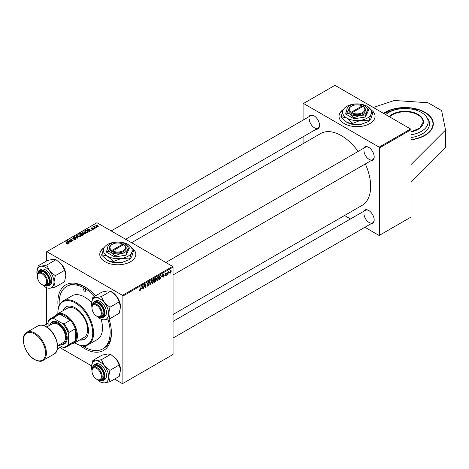 <?xml version="1.0" encoding="UTF-8"?>
<svg xmlns="http://www.w3.org/2000/svg" width="469" height="469" viewBox="0 0 469 469"><rect width="100%" height="100%" fill="white"/><g stroke="black" fill="none" stroke-linecap="round" stroke-linejoin="round"><path stroke-width="0.7" d="M411.02 139.791A28.246 16.309 0 0 0 425.043 135.377A28.246 16.309 0 0 0 433.315 123.845A28.246 16.309 0 0 0 415.88 108.779A28.246 16.309 0 0 0 385.096 112.314A28.246 16.309 0 0 0 383.466 113.34M104.229 247.515A18.027 10.412 0 0 0 99.762 254.374A18.027 10.412 0 0 0 110.895 263.988A18.027 10.412 0 0 0 130.54 261.731A18.027 10.412 0 0 0 135.822 254.374A18.027 10.412 0 0 0 133.665 249.438M135.822 254.474A18.027 10.412 0 0 0 133.882 249.871M108.996 318.891A37.86 21.861 60 0 1 111.417 333.131A37.86 21.861 60 0 1 79.724 345.225M58.326 308.156A37.86 21.861 60 0 1 57.875 302.218A37.86 21.861 60 0 1 84.643 286.758A37.86 21.861 60 0 1 95.588 295.775M82.556 345.811A36.06 20.818 -120 0 0 84.643 347.119A36.06 20.818 -120 0 0 102.676 348.901L103.948 348.168A36.06 20.818 -120 0 0 111.411 332.38M173.038 314.523L362.056 205.393A41.471 23.942 -120 0 0 370.645 186.41A41.471 23.942 -120 0 0 365.351 163.939M358.134 151.446A41.471 23.942 -120 0 0 320.591 133.571L131.572 242.702M363.539 148.327A7.815 4.508 60 0 1 368.652 147.325A7.815 4.508 60 0 1 374.174 156.892A7.815 4.508 60 0 1 370.75 160.82M363.973 150.514A7.211 4.162 -120 0 0 367.121 157.772A7.211 4.162 -120 0 0 372.679 159.706A7.211 4.162 -120 0 0 374.168 156.64M363.539 211.431A7.815 4.508 60 0 1 368.652 210.429A7.815 4.508 60 0 1 374.174 220.002A7.815 4.508 60 0 1 370.75 223.924M363.973 213.624A7.211 4.162 -120 0 0 367.121 220.881A7.211 4.162 -120 0 0 372.679 222.81A7.211 4.162 -120 0 0 374.168 219.75M308.889 116.775A7.815 4.508 60 0 1 314.001 115.773A7.815 4.508 60 0 1 319.524 125.34A7.815 4.508 60 0 1 316.1 129.268M309.323 118.962A7.211 4.162 -120 0 0 312.471 126.22A7.211 4.162 -120 0 0 318.029 128.154A7.211 4.162 -120 0 0 319.518 125.088M343.484 109.383A18.027 10.412 0 0 0 339.017 116.242A18.027 10.412 0 0 0 350.15 125.856A18.027 10.412 0 0 0 369.795 123.599A18.027 10.412 0 0 0 375.077 116.242A18.027 10.412 0 0 0 372.919 111.3M375.077 116.335A18.027 10.412 0 0 0 373.136 111.739M411.02 164.572L411.02 217.083L379.573 235.239L379.573 147.887L379.145 147.155L410.592 128.998L411.02 129.737L411.02 164.572L445.55 130.042L441.616 110.596L428.015 102.746L394.335 100.477L373.324 107.477M59.891 347.547L91.566 365.838M114.542 379.099L122.468 383.677L173.038 354.476L173.038 267.131L122.89 296.08L122.89 383.431M155.45 279.729L156.23 280.181L155.374 281.746L154.184 282.432L154.688 278.709L155.86 278.088L156.271 278.627L155.86 279.7L156.23 280.181L155.644 279.577M155.86 278.088L156.271 278.627L155.55 278.211M160.756 275.25L161.406 276.229L160.486 278.709L159.132 279.577L159.63 275.854L161.096 275.285M164.807 275.491L165.545 275.919L164.807 275.45L165.563 275.596L165.967 274.981L165.082 274.312L165.727 273.228L166.431 273.579L165.715 273.544L165.387 274.078L166.278 274.77L165.545 275.919L164.807 275.496M165.117 275.227L165.563 275.596M165.727 273.228L166.431 273.579L165.774 273.198M166.12 273.802L165.481 273.409M165.106 274.078L165.674 274.336M166.964 274.564L166.589 275.274L166.964 274.564M167.949 273.486L167.474 274.758L167.843 272.049L168.154 271.868L168.078 272.43L168.787 271.551L167.949 273.486L167.668 273.327M139.504 290.252L140.114 290.604L139.533 289.865L139.844 289.643L140.131 290.188L141.21 286.489L140.841 289.221L140.114 290.604L139.504 290.194M139.586 289.824L140.131 290.188M141.749 288.675L142.805 285.568L143.215 288.763L142.904 288.945L142.805 288.066L141.527 288.546M169.643 272.706L170.376 273.128L169.637 272.559L170.616 270.402L171.337 271.029L170.376 273.128L169.878 273.187M170.616 270.402L171.097 270.349M169.051 273.357L168.67 274.066L169.051 273.357M151.675 280.45L149.98 284.859L149.523 281.687L149.834 281.511L150.227 284.226L151.675 280.45M148.304 283.903L148.89 284.525L147.958 286.072L147.284 286.19L147.037 285.439L147.981 285.656L148.585 284.736L147.348 283.809L148.181 282.42L148.796 282.326L149.048 282.989L148.169 282.825L147.653 283.61L148.685 283.968M147.037 285.457L147.981 285.656M148.503 284.478L147.36 283.985M147.471 284.232L147.348 283.809L148.439 284.443M148.737 283.124L147.864 282.655M147.389 283.458L147.77 283.851M144.153 286.131L143.52 288.587L144.03 284.859L144.358 284.671L145.208 287.092L145.935 283.763L145.431 287.485L145.109 287.673L144.247 285.258L144.153 286.131L143.877 285.973M162.11 276.921L163.165 273.814L163.575 277.009L163.265 277.191L163.165 276.311L161.887 276.792M158.973 277.718L157.678 280.462L157.039 280.532L156.658 279.565L157.062 277.806L157.947 276.78L158.616 276.716L158.973 277.718L158.633 277.519M154.031 280.573L152.736 283.317L152.097 283.387L151.71 282.42L152.12 280.661L153.005 279.635L153.668 279.571L154.031 280.573L153.691 280.374M89.051 230.771L89.497 231.452L89.163 231.645L87.568 229.13L87.949 228.913L91.332 230.396L90.107 230.162L89.051 230.771L89.051 231.469M83.066 234.101L83.13 235.127L81.94 235.813L79.466 233.808L80.691 233.157L81.776 233.31L82.093 233.967L83.066 234.101L83.066 235.168M83.47 234.664L83.13 235.127M82.151 233.773L82.093 234.201M67.905 243.962L66.399 243.763L67.577 243.751L67.425 243.194L65.678 241.769L65.988 241.588L67.8 243.059L67.905 243.962L68.181 243.593M67.577 244.091L67.425 243.194M70.092 240.562L71.593 241.793L71.276 241.969L68.814 239.958L72.513 240.738L70.403 239.043L70.719 238.862L73.187 240.867L69.482 240.099L70.092 241.007M72.877 238.481L72.924 237.543L74.718 237.578L73.258 237.748L73.17 238.293L75.814 238.387L76.177 238.885L75.755 239.43L73.826 239.383L75.427 239.219L75.532 238.586L72.877 238.481L72.531 238.023M75.427 239.583L75.532 238.586M73.258 237.748L73.17 238.604M76.453 235.549L78.13 238.018L77.737 238.246L74.301 236.792L77.555 237.853L76.119 235.743L76.453 235.549L76.453 236.241M77.309 235.526L77.743 234.758L80.099 234.928L80.967 236.03L80.527 236.675L78.223 236.523L77.297 235.397M122.89 296.08L122.468 295.347L46.824 251.671L96.972 222.722L172.615 266.398L173.038 267.131M122.468 295.347L172.615 266.398M97.798 225.161L98.168 226.492L96.573 226.416L96.168 225.056L97.798 225.161L97.798 225.571M98.496 226.011L98.168 226.492M95.828 225.525L96.168 225.056L96.168 226.134M68.691 242.526L69.136 243.206L68.802 243.399L67.208 240.884L67.589 240.667L70.971 242.151L69.746 241.916L68.691 242.526L68.691 243.223M82.257 232.671L82.691 231.903L85.041 232.073L85.909 233.175L85.475 233.82L83.165 233.668L82.245 232.542M88.172 232.137L86.888 232.958L84.414 230.953L85.575 230.326L87.41 230.631L88.172 232.137L88.319 231.774M93.343 229.277L91.83 229.259L93.085 229.112L93.161 228.684L91.25 228.608L91.279 227.881L92.639 227.852L91.537 228.045L91.508 228.403L93.442 228.497L93.442 229.212M93.085 229.394L93.161 228.684M91.25 228.608L91.279 227.881L91.279 228.626M91.537 228.045L91.508 228.714M94.298 228.192L94.65 228.479L93.982 228.374L94.298 228.192L94.298 228.62M96.385 226.984L96.737 227.272L96.069 227.166L96.385 226.984L96.385 227.418M94.421 226.158L95.547 227.963L95.23 228.139L93.437 226.679L94.117 226.803L94.421 226.158L94.298 227.383M94.117 227.236L94.134 226.234L94.134 227.248M46.824 251.671L46.396 251.917L46.396 261.075M46.396 287.655L46.396 324.179M344.545 215.506L350.513 218.953M364.941 227.277L379.145 235.485L379.573 235.239M411.02 129.737L379.573 147.887M410.592 128.998L334.948 85.323L303.502 103.479L379.145 147.155M303.502 103.479L303.08 103.725L303.08 120.128M303.08 136.784L303.08 143.678M343.296 109.705A18.027 10.412 0 0 0 339.017 116.335M314.218 115.902A7.211 4.162 -120 0 0 310.818 115.661L111.176 230.924M368.869 210.563A7.211 4.162 -120 0 0 365.468 210.317L173.038 321.417M368.869 147.454A7.211 4.162 -120 0 0 365.468 147.213L165.827 262.476M85.294 287.139A36.06 20.818 -120 0 0 67.888 285.709L66.616 286.448A36.06 20.818 -120 0 0 59.235 305.413M104.042 247.837A18.027 10.412 0 0 0 99.762 254.474M97.898 226.603L97.488 225.343L96.426 225.22L96.233 226.187M96.426 225.22L96.849 226.222L98.08 226.058L98.08 226.539M96.849 226.55L96.849 226.222M77.743 236.194L77.743 234.758M80.099 235.327L80.099 234.928M77.784 236.224L77.784 235.52L78.546 236.353L80.205 236.464L80.504 236.007L80.504 236.693M78.546 236.681L78.546 236.353M78.083 234.963L77.784 235.52L78.083 234.963L79.753 235.086L80.205 236.816M74.618 236.921L74.618 236.611M77.555 238.17L77.555 237.853M74.096 239.518L74.096 239.184M74.19 239.559L74.19 239.243M72.924 238.504L72.924 237.543M75.814 239.395L75.814 238.387M69.136 240.228L69.136 239.77M70.719 239.301L70.719 238.862M69.482 240.509L69.482 240.099M66.668 243.95L66.668 243.563M66.903 244.056L66.903 243.728M65.988 242.027L65.988 241.588M67.8 244.015L67.8 243.059M67.589 241.482L67.589 240.667M68.04 241.482L68.515 242.227L69.359 241.74L67.683 240.99L68.04 242.197M68.515 242.942L68.515 242.227M67.683 241.629L67.683 240.99M69.359 242.145L69.359 241.74M80.691 233.503L80.691 233.157M82.831 235.297L82.743 234.271L81.788 234.342L81.776 233.31M80.07 233.861L80.844 234.488L81.723 233.838L80.604 233.556L80.07 234.295M80.844 234.922L80.844 234.488M81.723 233.82L81.723 234.377L81.477 233.498M81.131 235.157L81.131 234.723L81.964 235.403L82.831 234.881L82.743 234.271M81.964 235.801L81.964 235.403M81.788 234.342L81.131 234.723M82.691 233.339L82.691 231.903M85.041 232.472L85.041 232.073M82.72 232.571L82.72 233.363L82.726 232.665L83.488 233.498L85.147 233.609L85.446 233.152L85.446 233.838M83.488 233.826L83.488 233.498M83.031 232.108L82.726 232.665L83.031 232.108L84.701 232.231L85.147 233.961M87.949 229.728L87.949 228.913M88.401 229.728L88.876 230.472L89.72 229.986L88.043 229.235L88.401 230.443M88.876 231.188L88.876 230.472M88.043 229.874L88.043 229.235M89.72 230.39L89.72 229.986M85.575 230.689L85.575 230.326M87.41 231.018L87.41 230.631M85.018 231.006L86.912 232.548L87.85 231.709L87.082 230.795L85.903 230.549L85.018 231.006L85.018 231.44M86.912 232.946L86.912 232.548M87.304 232.718L87.304 232.313M92.1 229.388L92.1 229.06M93.747 226.937L93.747 226.504M170.962 270.812L171.337 271.029M171.027 271.205L170.605 270.724L169.948 272.342L170.376 272.817L171.027 271.205L170.37 270.584M169.661 272.178L170.376 272.817M149.904 284.366L150.373 284.63M149.857 284.015L150.227 284.226M147.037 285.539L147.958 286.072M148.186 282.414L149.048 282.913M148.122 282.455L149.048 282.989M147.36 283.616L148.89 284.525M144.792 286.858L145.208 287.092M144.921 287.192L145.431 287.485M142.863 288.564L143.215 288.763M142.459 287.866L142.805 288.066M142.33 286.922L141.919 288.177L142.764 287.69L142.576 286.078L142.101 286.788M168.348 271.827L168.664 272.008M165.082 274.324L165.856 274.77M165.457 274.301L166.278 274.77M163.218 276.804L163.575 277.009M162.813 276.112L163.165 276.311M162.69 275.168L162.28 276.423L163.118 275.936L162.936 274.318L162.462 275.033M159.665 278.867L160.011 279.067M161.072 276.036L161.406 276.229M160.193 278.539L160.486 278.709M159.888 276.106L159.501 278.961L161.102 276.388L160.726 275.678L159.618 275.954M160.328 275.45L160.885 275.708L160.38 275.42M156.681 279.882L157.678 280.462M157.308 277.929L156.968 279.401L157.701 280.046L158.669 277.859L157.936 277.185L157.074 277.795M156.669 279.231L156.968 279.401M157.637 277.015L158.405 277.15L157.86 276.833M156.664 279.759L157.701 280.046M155.028 281.541L155.374 281.746M154.94 278.961L154.788 280.122L155.96 278.821L154.676 278.809M155.122 278.457L155.96 278.821M154.729 280.556L154.559 281.816L155.925 280.351L154.459 280.403M155.034 279.981L155.925 280.351M151.733 282.737L152.736 283.317M152.361 280.784L152.02 282.256L152.753 282.901L153.721 280.714L152.994 280.04L152.126 280.65M151.727 282.086L152.02 282.256M152.689 279.87L153.457 280.005L152.917 279.688M151.722 282.614L152.753 282.901M411.02 182.242L445.55 147.712L445.55 130.042M411.02 134.773A23.098 13.337 0 0 0 425.647 115.825A23.098 13.337 0 0 0 416.771 110.385A23.098 13.337 0 0 0 385.694 114.624M411.02 137.546A24.458 14.123 0 0 0 427.992 118.921L425.647 115.825M84.643 288.722A1.501 0.868 -120 0 0 83.892 288.646A1.501 0.868 -120 0 0 83.664 289.854A1.501 0.868 -120 0 0 84.643 291.179A1.501 0.868 -120 0 0 85.399 291.249A1.501 0.868 -120 0 0 85.628 290.047A1.501 0.868 -120 0 0 84.643 288.722M83.916 345.864A1.501 0.868 -120 0 0 84.643 346.626A1.501 0.868 -120 0 0 85.399 346.702A1.501 0.868 -120 0 0 85.675 345.682M79.712 339.955A18.631 10.758 -120 0 0 84.613 339.204A18.631 10.758 -120 0 0 87.469 324.278A18.631 10.758 -120 0 0 75.298 307.857A18.631 10.758 -120 0 0 65.982 306.937A18.631 10.758 -120 0 0 62.881 310.806M66.193 306.82A18.631 10.758 -120 0 0 63.309 310.56M74.712 342.839A24.64 14.228 -120 0 0 75.298 343.191A24.64 14.228 -120 0 0 92.721 333.131A24.64 14.228 -120 0 0 75.298 302.951A24.64 14.228 -120 0 0 57.875 313.011A24.64 14.228 -120 0 0 57.88 313.697M75.72 343.437L75.298 343.191L75.72 343.437A25.244 14.574 60 0 0 88.342 344.686L97.265 339.533A25.244 14.574 -120 0 0 101.093 319.16M57.875 313.011L57.875 312.524A25.244 14.574 60 0 1 63.098 300.969A25.244 14.574 60 0 1 75.72 302.218A25.244 14.574 60 0 1 92.211 324.46A25.244 14.574 60 0 1 88.342 344.686M91.572 302.681A25.244 14.574 -120 0 0 84.643 297.065A25.244 14.574 -120 0 0 72.027 295.816L63.098 300.969M102.676 348.901A36.06 20.818 -120 0 0 107.94 319.149M94.621 296.338A36.06 20.818 -120 0 0 84.643 288.23A36.06 20.818 -120 0 0 66.616 286.448M55.178 315.948A16.825 9.714 60 0 1 57.107 314.142L67.307 308.256A16.825 9.714 60 0 1 75.72 309.089A16.825 9.714 60 0 1 86.712 323.915A16.825 9.714 60 0 1 84.133 337.399L73.938 343.29A16.825 9.714 60 0 1 71.405 344.053M80.135 339.708A18.631 10.758 -120 0 0 84.819 339.081M97.095 316.376L96.673 316.129A6.613 3.816 -120 0 0 101.345 313.427A6.613 3.816 -120 0 0 96.673 305.331A6.613 3.816 -120 0 0 91.994 308.033A6.613 3.816 -120 0 0 96.673 316.129L97.095 316.376A7.211 4.162 60 0 0 100.7 316.733A7.211 4.162 60 0 0 101.808 310.953A7.211 4.162 60 0 0 97.095 304.598A7.211 4.162 60 0 0 93.489 304.24A7.211 4.162 60 0 0 91.994 307.541L91.994 308.033M92.839 297.364L102.095 292.023L107.694 290.874L110.649 291.255L116.248 295.816A12.094 6.982 60 0 1 119.378 301.239A12.094 6.982 60 0 1 120.521 306.837L119.202 313.304L109.945 318.644L108.626 313.708L109.945 307.242L104.347 302.681L101.392 296.601L95.793 297.745L92.839 297.364L91.519 303.83A12.094 6.982 60 0 1 95.793 297.745A12.094 6.982 60 0 1 104.347 302.681A12.094 6.982 60 0 1 108.626 313.708A12.094 6.982 60 0 1 104.347 319.788L109.945 318.644M101.392 296.601L110.649 291.255L111.968 292.023A12.094 6.982 60 0 1 116.248 295.816L119.202 301.895L120.521 306.837M93.249 304.399A7.815 4.508 60 0 1 98.373 303.367A7.815 4.508 60 0 1 103.157 309.323A7.815 4.508 60 0 1 103.895 312.94A7.815 4.508 60 0 1 100.448 316.856M98.59 303.502A7.211 4.162 -120 0 0 95.189 303.255L93.489 304.24M103.133 317.407L104.581 316.575A9.017 5.206 -120 0 0 105.589 308.274A9.017 5.206 -120 0 0 95.565 300.963L94.117 301.796A9.017 5.206 60 0 1 104.147 309.106A9.017 5.206 60 0 1 103.133 317.407L98.326 316.909M119.202 301.895L109.945 307.242M92 307.371A12.094 6.982 60 0 1 91.519 303.83M97.241 316.458A12.094 6.982 -120 0 0 104.347 319.788M100.7 316.733L102.4 315.748A7.211 4.162 -120 0 0 103.889 312.688M42.445 284.824L42.022 284.577A6.613 3.816 -120 0 0 46.695 281.875A6.613 3.816 -120 0 0 42.022 273.779A6.613 3.816 -120 0 0 37.344 276.481A6.613 3.816 -120 0 0 42.022 284.577L42.445 284.824A7.211 4.162 60 0 0 46.05 285.181L47.75 284.196A7.211 4.162 -120 0 0 48.565 283.446A7.211 4.162 -120 0 0 49.239 281.136M37.344 276.481L37.344 275.989A7.211 4.162 60 0 1 38.839 272.688A7.211 4.162 60 0 1 42.445 273.046A7.211 4.162 60 0 1 47.158 279.401A7.211 4.162 60 0 1 46.05 285.181M36.869 272.278A12.094 6.982 60 0 1 38.012 267.998A12.094 6.982 60 0 1 41.143 266.193L38.188 265.812L36.869 272.278A12.094 6.982 -120 0 0 37.35 275.819M38.599 272.847A7.815 4.508 60 0 1 38.939 272.243A7.815 4.508 60 0 1 43.723 271.815A7.815 4.508 60 0 1 49.245 281.388A7.815 4.508 60 0 1 48.506 284.15A7.815 4.508 60 0 1 45.798 285.304M43.939 271.95A7.211 4.162 -120 0 0 40.539 271.703L38.839 272.688M48.483 285.856L49.931 285.023A9.017 5.206 -120 0 0 50.939 284.085A9.017 5.206 -120 0 0 49.304 273.615A9.017 5.206 -120 0 0 40.914 269.405L39.466 270.244A9.017 5.206 60 0 1 47.856 274.453A9.017 5.206 60 0 1 49.497 284.918A9.017 5.206 60 0 1 48.483 285.856L43.676 285.357M55.999 259.703L61.597 264.264L64.552 270.343L55.295 275.69L49.696 271.129L46.742 265.049L55.999 259.703L53.044 259.322L47.445 260.471L38.188 265.812M46.742 265.049L41.143 266.193A12.094 6.982 60 0 1 49.696 271.129A12.094 6.982 60 0 1 53.976 282.15L55.295 275.69M64.552 270.343L65.871 275.285L64.552 281.752L55.295 287.092L53.976 282.15A12.094 6.982 60 0 1 49.696 288.236L55.295 287.092M45.423 287.092L46.742 287.855L49.696 288.236A12.094 6.982 60 0 1 45.423 287.092A12.094 6.982 60 0 1 42.591 284.906M61.597 264.264A12.094 6.982 60 0 1 65.871 275.285M97.095 379.48L96.673 379.233A6.613 3.816 -120 0 0 101.345 376.537A6.613 3.816 -120 0 0 96.673 368.441A6.613 3.816 -120 0 0 91.994 371.137A6.613 3.816 -120 0 0 96.673 379.233L97.095 379.48A7.211 4.162 60 0 0 100.7 379.837L102.4 378.852A7.211 4.162 -120 0 0 103.215 378.102A7.211 4.162 -120 0 0 103.889 375.792M91.994 371.137L91.994 370.645A7.211 4.162 60 0 1 93.489 367.344A7.211 4.162 60 0 1 97.095 367.702A7.211 4.162 60 0 1 101.808 374.057A7.211 4.162 60 0 1 100.7 379.837M92.839 360.468L102.095 355.127L107.694 353.984L110.649 354.365L101.392 359.705L95.793 360.849L92.839 360.468L91.519 366.934A12.094 6.982 60 0 1 95.793 360.849A12.094 6.982 60 0 1 104.347 365.791L101.392 359.705M108.626 376.812A12.094 6.982 60 0 1 107.477 381.086A12.094 6.982 60 0 1 104.347 382.897L109.945 381.748L108.626 376.812L109.945 370.346L104.347 365.791A12.094 6.982 -120 0 1 108.626 376.812M93.249 367.503A7.815 4.508 60 0 1 93.589 366.905A7.815 4.508 60 0 1 98.373 366.477A7.815 4.508 60 0 1 103.895 376.044A7.815 4.508 60 0 1 103.157 378.805A7.815 4.508 60 0 1 100.448 379.966M105.589 378.741A9.017 5.206 -120 0 0 103.954 368.276A9.017 5.206 -120 0 0 95.565 364.067L94.117 364.9A9.017 5.206 60 0 1 102.506 369.109A9.017 5.206 60 0 1 104.147 379.573A9.017 5.206 60 0 1 103.133 380.511L104.581 379.679A9.017 5.206 -120 0 0 105.589 378.741M110.649 354.365L116.248 358.92L119.202 365.005L120.521 369.941L119.202 376.408L109.945 381.748M119.202 365.005L109.945 370.346M100.073 381.748L101.392 382.511L104.347 382.897A12.094 6.982 60 0 1 100.073 381.748A12.094 6.982 60 0 1 97.241 379.562M116.248 358.92A12.094 6.982 60 0 1 120.521 369.941M92 370.475A12.094 6.982 60 0 1 91.519 366.934M98.59 366.606A7.211 4.162 -120 0 0 95.189 366.365L93.489 367.344M61.591 346.562L57.37 349M48.096 323.405L43.881 325.633M57.107 314.142A16.825 9.714 60 0 1 70.074 318.65A16.825 9.714 60 0 1 77.42 335.587A16.825 9.714 60 0 1 73.938 343.29M58.918 345.02L62.547 347.119A15.624 9.022 -120 0 0 68.497 343.683L68.92 344.598A16.227 9.368 60 0 1 66.838 346.691L73.211 343.015A16.227 9.368 -120 0 0 75.298 340.916A16.227 9.368 -120 0 0 76.57 335.587A16.227 9.368 -120 0 0 75.298 328.781A16.227 9.368 -120 0 0 70.356 320.216L59.839 314.148A16.227 9.368 -120 0 0 56.984 314.91L50.611 318.586A16.227 9.368 60 0 1 53.466 317.83L54.046 318.656A15.624 9.022 -120 0 0 48.096 322.092L48.096 326.283M68.92 344.598L75.298 340.916L75.298 328.781L68.92 332.457L68.497 333.869A15.624 9.022 -120 0 0 62.547 323.563L63.977 323.897L70.356 320.216A16.227 9.368 -120 0 0 59.839 314.148L53.466 317.83M48.096 322.092L48.524 320.685A16.227 9.368 60 0 1 50.611 318.586M66.838 346.691A16.227 9.368 60 0 1 63.977 347.453L62.547 347.119M68.497 343.683L68.497 333.869M62.547 323.563L54.046 318.656M63.977 323.897A16.227 9.368 60 0 1 68.92 332.457M60.659 344.012A12.018 6.941 -120 0 0 66.252 336.337A12.018 6.941 -120 0 0 57.875 323.317A12.018 6.941 -120 0 0 49.843 325.275M49.638 325.392A12.622 7.287 60 0 1 58.297 322.578A12.622 7.287 60 0 1 67.155 336.742A12.622 7.287 60 0 1 60.454 344.129M46.794 327.034L52.464 323.762A10.816 6.244 60 0 1 57.875 324.296A10.816 6.244 60 0 1 64.939 333.834A10.816 6.244 60 0 1 63.28 342.499L57.611 345.77M362.132 105.947L351.117 112.302L350.671 113.052L351.539 113.533A8.413 4.86 0 0 0 363 113.293A8.413 4.86 0 0 0 363.405 106.68L362.132 105.947A7.815 4.508 0 0 0 351.521 106.182A7.815 4.508 0 0 0 351.117 112.302M351.521 106.182L351.099 106.428A8.413 4.86 0 0 0 350.689 113.041M345.653 112.912L349.821 114.031L353.995 117.731L359.694 115.556L365.392 115.966L365.392 117.033L368.441 110.455L368.441 109.388L364.272 105.689A10.218 5.898 0 0 0 354.406 104.165A10.218 5.898 0 0 0 347.177 108.333L345.653 113.979L353.995 118.798L365.392 117.033M353.995 117.731L353.995 118.798M365.392 115.966L366.916 111.388L368.441 109.388M343.115 110.063A14.422 8.325 0 0 0 346.849 118.106A14.422 8.325 0 0 0 360.778 120.257A14.422 8.325 0 0 0 370.979 114.372A14.422 8.325 0 0 0 367.245 106.328A14.422 8.325 0 0 0 353.315 104.171A14.422 8.325 0 0 0 343.115 110.063L340.963 117.103L346.849 122.327A14.422 8.325 0 0 0 360.778 124.478L352.735 123.904L346.849 122.327M340.963 116.529L346.849 118.106L352.735 123.324L360.778 120.257L368.827 120.838L368.827 121.412L360.778 124.478M352.735 123.324L352.735 123.904M368.827 120.838L370.979 114.372L373.136 111.552L370.979 118.593L368.827 121.412M373.136 111.552L367.245 106.328M347.177 108.333A10.218 5.898 0 0 0 349.821 114.031A10.218 5.898 0 0 0 359.694 115.556A10.218 5.898 0 0 0 366.916 111.388A10.218 5.898 0 0 0 364.272 105.689M363.405 106.68L362.983 106.434L351.967 112.795A7.815 4.508 0 0 0 362.572 112.56A7.815 4.508 0 0 0 362.983 106.434M351.539 113.533L351.967 112.795M362.572 106.674L362.572 106.182M122.878 244.079L111.857 250.44L111.417 251.185L112.284 251.665A8.413 4.86 0 0 0 123.74 251.431A8.413 4.86 0 0 0 124.15 244.812L122.878 244.079A7.815 4.508 0 0 0 112.267 244.314A7.815 4.508 0 0 0 111.857 250.44M112.267 244.314L111.845 244.56A8.413 4.86 0 0 0 111.434 251.173M106.399 251.05L110.567 252.164L114.741 255.863L120.439 253.694L126.132 254.098L126.132 255.165L129.186 248.588L129.186 247.521L125.018 243.821A10.218 5.898 0 0 0 115.145 242.297A10.218 5.898 0 0 0 107.923 246.465L106.399 252.111L114.741 256.93L126.132 255.165M114.741 255.863L114.741 256.93M126.132 254.098L127.662 249.52L129.186 247.521M103.86 248.195A14.422 8.325 0 0 0 107.594 256.238A14.422 8.325 0 0 0 121.524 258.396A14.422 8.325 0 0 0 131.725 252.504A14.422 8.325 0 0 0 127.99 244.46A14.422 8.325 0 0 0 114.061 242.303A14.422 8.325 0 0 0 103.86 248.195L101.703 255.236L107.594 260.459A14.422 8.325 0 0 0 121.524 262.611L113.48 262.036L107.594 260.459M101.703 254.661L107.594 256.238L113.48 261.462L121.524 258.396L129.567 258.97L129.567 259.545L121.524 262.611M113.48 261.462L113.48 262.036M129.567 258.97L131.725 252.504L133.882 249.684L131.725 256.725L129.567 259.545M133.882 249.684L127.99 244.46M107.923 246.465A10.218 5.898 0 0 0 110.567 252.164A10.218 5.898 0 0 0 120.439 253.694A10.218 5.898 0 0 0 127.662 249.52A10.218 5.898 0 0 0 125.018 243.821M112.284 251.665L112.707 250.927L123.728 244.566L124.15 244.812M112.707 250.927A7.815 4.508 0 0 0 123.318 250.692A7.815 4.508 0 0 0 123.728 244.566M123.318 244.806L123.318 244.314M76.676 237.795L76.676 237.466M74.395 238.574L74.395 238.246M80.228 233.767L80.228 233.369M81.342 234.6L81.342 234.195M82.544 235.467L82.544 235.063M85.153 230.924L85.153 230.525M94.838 227.823L94.838 227.371M149.734 283.165L150.121 283.387M144.305 285.469L144.763 285.732M144.552 286.231L145.05 286.512M165.088 274.435L165.61 274.734M159.988 275.649L160.339 275.848M411.02 131.859L419.819 128.06L423.097 122.18A18.027 10.412 0 0 0 414.197 113.205A18.027 10.412 0 0 0 389.569 116.863M389.118 116.599A18.391 10.617 180 0 1 414.385 112.73A18.391 10.617 180 0 1 423.366 122.954A18.391 10.617 180 0 1 411.02 131.93M411.02 139.574A27.888 16.098 0 0 0 432.606 126.378A27.888 16.098 0 0 0 419.192 109.963A27.888 16.098 0 0 0 383.724 113.486M98.719 317.003A8.653 4.995 -120 0 0 103.672 309.276A8.653 4.995 -120 0 0 96.954 302.059A8.653 4.995 -120 0 0 92.264 305.823M44.068 285.451A8.653 4.995 -120 0 0 49.022 284.789A8.653 4.995 -120 0 0 46.783 273.843A8.653 4.995 -120 0 0 38.423 271.604A8.653 4.995 -120 0 0 37.614 274.271M38.458 271.182A9.017 5.206 60 0 1 39.466 270.244L38.382 271.252L37.497 274.658M93.108 365.838A9.017 5.206 60 0 1 94.117 364.9L93.032 365.908L92.147 369.314M98.719 380.107A8.653 4.995 -120 0 0 103.672 379.444A8.653 4.995 -120 0 0 101.433 368.499A8.653 4.995 -120 0 0 93.073 366.26A8.653 4.995 -120 0 0 92.264 368.927M34.923 333.131A16.227 9.368 60 0 1 45.522 347.429A16.227 9.368 60 0 1 43.037 360.432C41.589 361.775 38.786 361.517 34.624 359.659C24.875 354.564 19.217 336.027 26.809 332.328A16.227 9.368 60 0 1 34.923 333.131M34.501 359.383A15.624 9.022 -120 0 0 45.546 353.005A15.624 9.022 -120 0 0 34.501 333.869A15.624 9.022 -120 0 0 23.45 340.248A15.624 9.022 -120 0 0 34.501 359.383M37.86 325.949C39.29 324.607 42.099 324.865 46.273 326.723C56.022 331.812 61.679 350.355 54.087 354.054A16.227 9.368 -120 0 0 56.573 341.051A16.227 9.368 -120 0 0 45.974 326.752A16.227 9.368 -120 0 0 37.86 325.949L26.809 332.328M77.778 235.426L77.778 236.218M75.726 238.85L75.726 239.448M72.994 238.064L72.994 238.539M67.724 243.552L67.724 244.05M82.995 234.606L82.995 235.204M87.85 231.709L87.85 232.401M93.29 228.866L93.29 229.306M91.391 228.233L91.391 228.679M170.863 270.701L170.487 270.484M170.106 272.841L169.637 272.571M147.489 285.744L147.037 285.48M148.474 284.46L147.348 283.809M148.591 282.766L148.087 282.479M139.909 290.217L139.516 289.989M165.252 275.637L164.859 275.414M166.003 273.503L165.633 273.286M165.451 274.295L165.1 274.095M155.855 278.539L155.415 278.287M155.819 280.057L155.356 279.794M433.315 124.138C432.94 117.907 428.273 113.164 419.309 109.916L400.368 107.911L383.613 113.422M372.679 159.706L173.038 274.969M94.117 301.796L92.147 306.21M125.598 239.254L318.029 128.154M173.038 338.073L372.679 222.81M98.326 380.013L103.133 380.511M54.087 354.054L43.037 360.432"/></g></svg>
